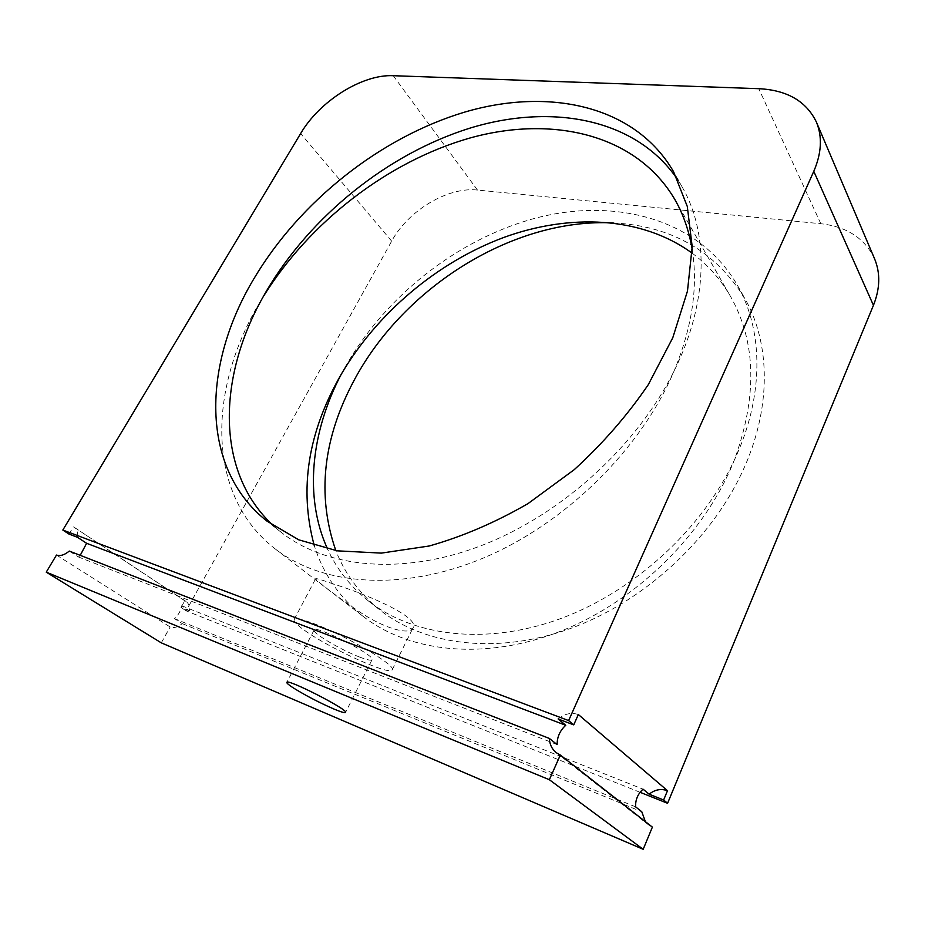 <?xml version="1.0" encoding="UTF-8"?>
<svg xmlns="http://www.w3.org/2000/svg" width="925" height="925" viewBox="0 0 925 925"><rect width="100%" height="100%" fill="white"/><g stroke="black" fill="none" stroke-linecap="round" stroke-linejoin="round"><path stroke-width="0.69" stroke-dasharray="4.62 3.47" d="M558.11 718.956C564.562 713.73 571.303 712.25 578.333 714.528M613.183 222.925C671.296 225.781 715.152 250.941 744.775 298.37C770.664 343.603 771.832 408.885 742.185 472.12C710.053 541.322 642.262 602.799 569.268 628.931C496.147 654.969 424.39 645.164 379.978 610.072C359.756 593.827 345.037 574.009 335.833 550.595M640.077 792.297L186.11 610.812L391.668 241.148C408.133 210.599 447.769 186.665 477.473 190.053L820.822 223.723C846.918 226.694 864.84 238.373 874.564 258.757M692.189 249.461C698.225 286.611 692.189 327.138 674.082 371.017C641.164 448.903 565.869 523.203 484.168 557.706C402.306 592.173 322.605 585.56 275.523 549.161C204.02 494.193 208.032 384.846 263.001 297.087M692.12 253.149C707.613 264.631 720.39 279.003 730.426 296.243C756.28 341.868 757.54 396.559 734.23 460.315C705.44 533.043 637.348 600.591 561.718 630.792C485.937 660.947 410.214 652.715 363.71 616.825C339.625 597.827 323.137 574.043 314.246 545.472M333.705 584.103C322.201 579.963 316.188 578.171 315.645 578.738C315.032 579.732 335.96 596.001 359.871 612.072C383.736 628.202 409.347 635.567 412.955 628.04C421.095 617.368 365.803 593.931 333.705 584.103M359.86 657.143C341.417 650.229 311.667 632.7 314.084 630.052C314.893 624.41 376.151 655.767 372.047 659.71C371.214 660.785 367.144 659.93 359.86 657.143M186.11 610.812L181.023 607.482L184.757 600.788L186.041 601.447C188.723 603.366 189.833 606.488 189.382 610.824L181.682 605.759C180.895 610.685 178.502 614.975 174.501 618.628L182.271 623.623C177.947 627.185 173.9 628.306 170.154 626.977L56.471 555.058M184.757 600.788L74.601 527.539C77.261 529.458 78.22 532.707 77.48 537.298M80.221 555.347L78.509 557L69.282 551.069M652.379 827.123L648.541 824.88L645.384 821.643M161.285 642.852L170.154 626.977M182.271 623.623L641.788 811.757M557.127 744.59L78.509 557M341.128 374.475C380.048 300.463 454.603 239.957 535.008 218.288C615.032 197.037 698.965 218.601 737.445 285.351C763.426 330.688 764.397 396.443 734.23 460.315C701.543 530.21 632.816 592.543 559.047 619.183C485.151 645.743 412.862 636.099 368.347 600.915C350.378 586.543 336.769 569.233 327.542 548.976M68.993 534.083L73.306 526.88M181.682 605.759L643.048 789.175M635.602 806.854L174.501 618.628M677.782 179.832L682.511 187.613C708.874 233.551 708.261 302.417 674.082 371.017C637.059 446.07 561.29 514.786 481.763 545.449C402.086 576.032 326.12 567.881 281.096 532.245L274.216 526.441M313.193 623.392C344.632 634.827 397.114 665.884 392.212 669.827C390.708 676.302 329.127 648.309 304.267 630.145C296.844 624.849 293.456 621.334 294.081 619.611C295.283 617.865 301.642 619.126 313.193 623.392M189.382 610.824L181.023 607.482M477.473 190.053L393.229 75.7M820.822 223.723L758.778 88.684M391.668 241.148L300.637 133.535M275.523 549.161L363.71 616.825M674.718 199.268L730.426 296.243M314.084 630.052L286.819 682.384M372.047 659.71L345.545 712.435M74.601 527.539L186.041 601.447M556.214 752.661L648.541 824.88M682.511 187.613L673.585 171.738M281.096 532.245L266.943 521.099M368.347 600.915L379.978 610.072M737.445 285.351L744.775 298.37M392.212 669.827L412.955 628.04M294.081 619.611L315.645 578.738"/><path stroke-width="1.39" d="M649.142 794.205C654.877 789.592 660.993 788.424 667.492 790.678L663.63 799.986L649.142 794.205L643.048 789.175C637.822 793.928 635.336 799.824 635.602 806.854L641.788 811.757L645.384 821.643M667.492 790.678L578.333 714.528L573.743 724.865L558.11 718.956L565.753 725.281C559.96 730.553 557.081 736.994 557.127 744.59L549.357 738.439C549.658 744.428 551.947 749.169 556.214 752.661L560.33 755.031L549.357 779.717L46.25 572.159L56.471 555.058C60.287 556.33 64.553 555 69.282 551.069L549.357 738.439M335.833 550.595C316.604 495.21 322.894 438.08 354.714 379.204C404.549 286.577 513.745 217.849 613.183 222.925M816.393 122.065C822.464 136.75 821.597 153.168 813.78 171.322L568.621 720.587L62.831 530.048L300.637 133.535C319.553 101.126 362.207 74.127 393.229 75.7L758.778 88.684C787.106 90.107 806.311 101.23 816.393 122.065L874.564 258.757C880.484 273.037 880.103 288.554 873.443 305.319L667.584 803.293L640.077 792.297M274.216 526.441C215.086 472.964 217.525 377.678 263.001 297.087C309.216 222.324 387.725 161.355 470.05 137.987C551.936 115.162 636.03 133.778 674.718 199.268C683.263 214.103 689.09 230.834 692.189 249.461M314.246 545.472C298.937 489.233 307.898 432.229 341.128 374.475C377.053 313.17 436.901 262.503 503.316 237.633C569.615 213.305 641.638 216.346 692.12 253.149M293.109 687.772C288.692 684.882 286.6 683.089 286.819 682.384C286.843 678.175 348.956 709.949 345.545 712.435C344.898 713.14 340.932 711.972 333.671 708.92C318.72 702.364 305.204 695.311 293.109 687.772M80.221 555.347L86.615 543.299L77.48 537.298L68.993 534.083L62.831 530.048M46.25 572.159L161.285 642.852L643.187 849.3L652.379 827.123L560.33 755.031M86.615 543.299L565.753 725.281M568.621 720.587L573.743 724.865M643.187 849.3L549.357 779.717M667.584 803.293L663.63 799.986M263.001 297.087L266.469 291.005C310.546 216.196 387.552 153.989 469.495 128.274C551.046 103.091 636.099 117.995 677.782 179.832M254.005 278.552C299.769 201.592 379.874 137.663 464.292 112.226C548.259 87.308 634.92 104.987 673.585 171.738L687.298 206.472L692.201 246.721L687.472 291.097L672.764 337.787L648.298 384.65C627.439 415.29 602.742 443.642 574.205 469.692L528.094 503.547C495.43 522.44 462.477 536.592 429.235 545.993L381.331 553.115L337.29 550.837L298.763 539.83L266.943 521.099C199.361 467.807 202.552 364.149 254.005 278.552M327.542 548.976C303.805 497.118 311.124 431.894 341.128 374.475M873.443 305.319L813.78 171.322"/></g></svg>
